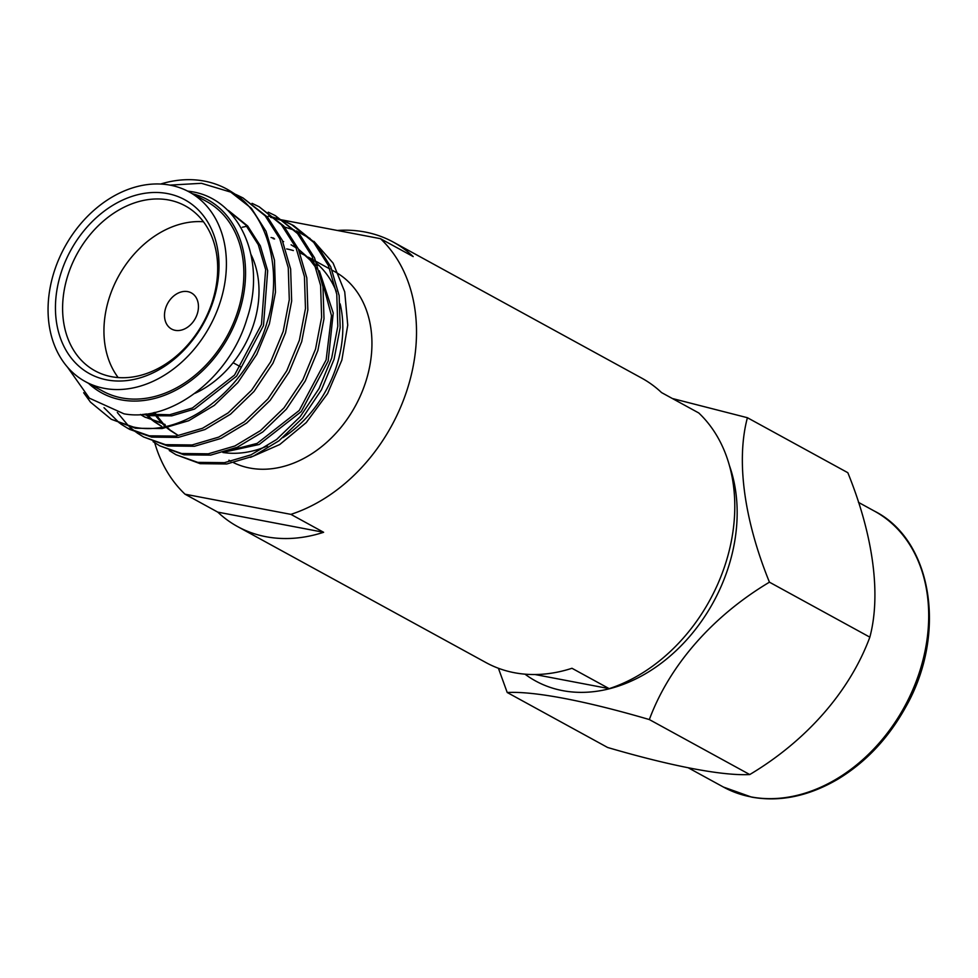 <?xml version="1.0" encoding="UTF-8"?>
<svg xmlns="http://www.w3.org/2000/svg" width="978" height="978" viewBox="0 0 978 978"><rect width="100%" height="100%" fill="white"/><g stroke="black" fill="none" stroke-linecap="round" stroke-linejoin="round"><path stroke-width="1.47" d="M283.009 220.111L380.479 238.681L413.193 256.591A162.152 123.974 -61.3 0 0 393.364 242.128L641.715 378.119A162.152 123.974 118.7 0 1 661.544 392.581L698.757 412.96A162.152 123.974 118.7 0 1 725.297 564.392A162.152 123.974 118.7 0 1 609.184 688.646L571.971 668.28A162.152 123.974 118.7 0 1 514.33 672.705A162.152 123.974 118.7 0 1 485.956 662.571L237.605 526.58A162.152 123.974 -61.3 0 0 265.979 536.714A162.152 123.974 -61.3 0 0 323.62 532.289L290.906 514.367L185.05 494.208L217.776 512.13A162.152 123.974 -61.3 0 0 237.605 526.58M393.364 242.128A162.152 123.974 -61.3 0 0 364.99 232.006A162.152 123.974 -61.3 0 0 337.324 230.466M185.05 494.208A162.152 123.974 118.7 0 1 154.72 442.789M380.479 238.681A162.152 123.974 118.7 0 1 407.019 390.112A162.152 123.974 118.7 0 1 290.906 514.367M274.635 218.522L275.576 218.705M276.786 218.925L277.728 219.109M281.261 219.781L282.397 220.001M609.184 688.646L535.039 674.527M217.776 512.13L323.62 532.289M175.184 330.332A20.599 15.746 -61.3 0 0 196.37 316.297A20.599 15.746 -61.3 0 0 191.358 292.911A20.599 15.746 -61.3 0 0 187.764 291.627A20.599 15.746 -61.3 0 0 166.566 305.662A20.599 15.746 -61.3 0 0 171.578 329.036A20.599 15.746 -61.3 0 0 175.184 330.332M332.227 270.27L334.696 271.615A108.118 82.653 118.7 0 1 361.016 394.391A108.118 82.653 118.7 0 1 249.757 468.034A108.118 82.653 118.7 0 1 233.62 462.704M242.287 227.238L246.798 226.26M227.189 209.818L245.612 224.867L258.278 244.696L265.637 269.586L261.456 324.488L234.537 375.063L192.47 407.948L169.695 414.745L144.744 414.122M228.436 210.502L247.654 225.979L260.319 245.808L267.679 270.698L263.485 325.601L236.578 376.175L194.512 409.073L171.737 415.858L148.925 415.662L142.996 414.305M157.568 416.628L163.057 423.401L144.328 416.836L140.441 414.513M165.099 424.513L144.341 416.836M145.355 417.386L140.783 414.489M160.502 425.699L153.693 421.347M152.751 420.65L146.541 415.185M161.529 426.237L154.793 421.762M153.864 421.029L147.727 415.442M146.896 414.55L146.321 413.926M176.676 434.55L169.866 430.21M168.925 429.501L166.749 427.753M165.099 426.31L162.715 424.049M161.859 423.181L156.284 416.555M155.526 415.503L153.607 412.655M177.703 435.1L170.967 430.613M170.038 429.892L167.36 427.63M165.783 426.163L163.901 424.293M156.822 415.552L154.793 412.386M271.065 237.532L273.706 238.119M291.089 244.806L296.028 247.789M298.62 249.586L310.295 260.282L316.811 268.877M320.65 275.405L331.481 315.686L326.139 359.904L299.219 410.479L257.153 443.376L228.143 450.834M273.106 238.644L274.573 238.962M282.691 241.273L283.644 241.615M293.131 245.918L295.918 247.532M298.424 249.133L312.337 261.395L315.723 265.564M319.366 270.808L333.229 313.021L328.168 361.016L301.261 411.591L259.194 444.489L224.182 452.105M251.016 254.549A94.01 71.871 118.7 0 1 194.964 393.315M111.443 376.677A94.01 71.871 -61.3 0 0 208.18 312.642A94.01 71.871 -61.3 0 0 185.294 205.893A94.01 71.871 -61.3 0 0 168.839 200.013A94.01 71.871 -61.3 0 0 72.103 264.048A94.01 71.871 -61.3 0 0 94.988 370.796A94.01 71.871 -61.3 0 0 111.443 376.677M167.495 193.583A99.157 75.807 118.7 0 1 213.204 301.224A99.157 75.807 118.7 0 1 106.957 379.916A99.157 75.807 118.7 0 1 61.247 272.287A99.157 75.807 118.7 0 1 167.495 193.583M104.218 388.339A108.118 82.653 118.7 0 1 85.306 381.579A108.118 82.653 118.7 0 1 58.986 258.815A108.118 82.653 118.7 0 1 170.233 185.172A108.118 82.653 118.7 0 1 189.157 191.92A108.118 82.653 118.7 0 1 215.478 314.696A108.118 82.653 118.7 0 1 104.218 388.339M189.157 191.92L206.615 201.492A108.118 82.653 118.7 0 1 232.935 324.256A108.118 82.653 118.7 0 1 121.688 397.899A108.118 82.653 118.7 0 1 102.763 391.139L85.306 381.579M88.546 383.364A110.172 84.23 -61.3 0 0 121.052 399.831A110.172 84.23 -61.3 0 0 238.265 314.916A110.172 84.23 -61.3 0 0 192.397 193.705M67.494 367.153L89.401 398.18L123.974 413.816C170.734 422.569 229.549 378.241 246.969 318.779C266.86 260.014 239.94 198.021 190.184 191.456L187.544 191.077M169.952 185.111L201.444 183.302L232.898 192.764C268.07 213.913 283.498 272.153 267.006 322.593C248.485 387.704 184.157 438.45 133.13 426.958L111.26 419.269L90.441 402.105L83.668 392.728M160.624 184.035A128.705 98.399 118.7 0 1 204.463 181.113A128.705 98.399 118.7 0 1 226.982 189.157A128.705 98.399 118.7 0 1 232.898 192.764M226.982 189.157L251.395 208.29L266.028 231.297L274.463 260.172L275.49 292.165L269.378 323.889L256.774 354.391L237.862 382.581L214.316 405.357L188.73 420.711L162.14 428.547L135.502 428.254L111.26 419.269M235.881 194.475L242.972 197.923L265.197 215.857L279.83 238.864L288.265 267.727L289.292 299.72L283.18 331.456L270.576 361.946L251.664 390.136L228.118 412.912L202.532 428.266L175.942 436.102L149.304 435.821L127.433 428.119L120.734 423.963M119.634 423.168L104.01 407.704M242.972 197.923L267.569 217.153L282.202 240.16L290.637 269.023L291.664 301.016L285.552 332.752L272.948 363.241L254.035 391.432L230.49 414.22L204.903 429.562L178.314 437.398L151.676 437.117L129.793 429.428M252.055 203.338L259.146 206.774L281.371 224.708L296.004 247.715L304.439 276.578L305.466 308.571L299.354 340.307L286.75 370.809L267.838 399L244.292 421.775L218.705 437.117L192.116 444.966L165.478 444.672L143.595 436.983L136.908 432.814M135.808 432.019L129.609 426.946M128.583 425.992L117.323 412.496M259.146 206.774L283.742 226.004L298.363 249.011L306.811 277.886L307.838 309.867L301.713 341.603L289.109 372.105L270.209 400.295L246.664 423.071L221.077 438.413L194.488 446.261L167.849 445.968L143.607 436.983M268.229 212.189L275.319 215.625L297.544 233.559L312.165 256.566L320.601 285.442L321.628 317.422L315.515 349.158L302.911 379.66L284.011 407.85L260.466 430.626L234.879 445.98L208.277 453.816L181.651 453.523L159.769 445.834L153.081 441.677M275.319 215.625L299.916 234.854L314.537 257.862L322.972 286.737L323.999 318.718L317.887 350.454L305.283 380.955L286.383 409.146L262.825 431.921L237.238 447.276L210.649 455.112L184.011 454.819L159.769 445.834M268.314 216.089L274.28 217.507M275.613 217.886L283.143 220.515M284.402 221.04L291.493 224.488L313.718 242.41L328.339 265.429L336.774 294.292L337.801 326.285L331.689 358.009L319.085 388.51L300.173 416.701L276.627 439.477L251.04 454.831L224.451 462.667L197.813 462.374L175.942 454.684L169.255 450.528M270.686 217.385L275.307 218.436M276.652 218.803L284.243 221.321M285.515 221.823L292.666 225.136M293.865 225.784L316.09 243.718L330.711 266.725L339.146 295.588L340.173 327.581L334.06 359.317L321.456 389.806L302.544 417.997L278.999 440.785L253.412 456.127L226.823 463.963L200.184 463.682L175.942 454.684M118.155 377.557A94.01 71.871 118.7 0 1 118.436 276.456A94.01 71.871 118.7 0 1 203.461 221.761M284.647 227.055L294.39 230.136M296.212 230.881L310.05 238.473M313.95 241.358L333.119 263.143L344.733 291.86L347.74 325.185L341.86 360.075L327.606 393.547L306.248 422.582L279.732 444.525L250.49 457.374M286.664 248.925A108.118 82.653 118.7 0 1 293.351 250.564M300.063 252.996A108.118 82.653 118.7 0 1 305.588 255.674A108.118 82.653 118.7 0 1 306.322 256.089M308.608 257.446A108.118 82.653 118.7 0 1 314.17 261.334M316.921 263.595A108.118 82.653 118.7 0 1 336.346 291.713M340.148 303.865A108.118 82.653 118.7 0 1 282.972 437.606M267.422 445.968A108.118 82.653 118.7 0 1 222.886 452.472M317.52 265.221A108.118 82.653 118.7 0 1 319.085 265.576M672.375 398.511L747.412 417.716C736.153 459.917 743.757 518.939 769.441 582.179C713.072 615.785 669.502 665.064 649.343 719.563C585.357 700.798 534.318 691.079 507.215 692.497L498.413 668.267M729.466 465.687A154.451 118.081 118.7 0 1 728.121 568.047A154.451 118.081 118.7 0 1 524.978 674.16M507.215 692.497L607.631 747.485C671.531 766.226 722.62 775.97 749.747 774.552C806.116 740.945 849.686 691.666 869.845 637.155L769.441 582.179M869.845 637.155C881.117 594.966 873.513 535.932 847.828 472.704L747.412 417.716M749.747 774.552L649.343 719.563M750.957 796.887A157.275 120.245 118.7 0 1 723.439 787.058L751.569 797.107C779.894 802.192 808.635 796.239 837.804 779.234C865.664 762.339 888.207 738.463 905.408 707.607C947.596 634.233 932.254 540.125 874.515 511.152A157.275 120.245 118.7 0 1 912.804 689.759A157.275 120.245 118.7 0 1 750.957 796.887M228.913 460.21L230.845 461.274M127.433 428.132L129.805 429.428M291.493 224.475L293.852 225.784M305.588 255.674L306.31 256.077M308.351 257.19L313.681 260.111M316.053 261.407L329.855 268.974M240.771 366.921L233.094 362.716M688.378 767.864L723.439 787.058M858.439 502.35L874.515 511.152"/></g></svg>
